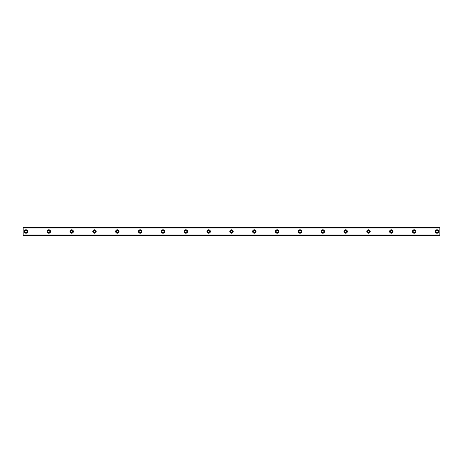 <?xml version="1.0" encoding="UTF-8"?>
<svg xmlns="http://www.w3.org/2000/svg" width="463" height="463" viewBox="0 0 463 463"><rect width="100%" height="100%" fill="white"/><g stroke="black" fill="none" stroke-linecap="round" stroke-linejoin="round"><path stroke-width="0.69" d="M26.003 232.501A1.001 1.001 0 0 1 25.008 231.5A1.001 1.001 0 0 1 26.003 230.499A1.001 1.001 0 0 1 27.004 231.5A1.001 1.001 0 0 1 26.003 232.501M436.997 232.501A1.001 1.001 0 0 1 435.996 231.5A1.001 1.001 0 0 1 436.997 230.499A1.001 1.001 0 0 1 437.992 231.5A1.001 1.001 0 0 1 436.997 232.501M414.165 232.501A1.001 1.001 0 0 1 413.164 231.5A1.001 1.001 0 0 1 414.165 230.499A1.001 1.001 0 0 1 415.161 231.5A1.001 1.001 0 0 1 414.165 232.501M391.328 232.501A1.001 1.001 0 0 1 390.332 231.5A1.001 1.001 0 0 1 391.328 230.499A1.001 1.001 0 0 1 392.329 231.5A1.001 1.001 0 0 1 391.328 232.501M368.496 232.501A1.001 1.001 0 0 1 367.5 231.5A1.001 1.001 0 0 1 368.496 230.499A1.001 1.001 0 0 1 369.497 231.5A1.001 1.001 0 0 1 368.496 232.501M345.664 232.501A1.001 1.001 0 0 1 344.663 231.5A1.001 1.001 0 0 1 345.664 230.499A1.001 1.001 0 0 1 346.665 231.5A1.001 1.001 0 0 1 345.664 232.501M322.833 232.501A1.001 1.001 0 0 1 321.831 231.5A1.001 1.001 0 0 1 322.833 230.499A1.001 1.001 0 0 1 323.828 231.5A1.001 1.001 0 0 1 322.833 232.501M300.001 232.501A1.001 1.001 0 0 1 299 231.5A1.001 1.001 0 0 1 300.001 230.499A1.001 1.001 0 0 1 300.996 231.5A1.001 1.001 0 0 1 300.001 232.501M277.163 232.501A1.001 1.001 0 0 1 276.168 231.5A1.001 1.001 0 0 1 277.163 230.499A1.001 1.001 0 0 1 278.165 231.5A1.001 1.001 0 0 1 277.163 232.501M254.332 232.501A1.001 1.001 0 0 1 253.336 231.5A1.001 1.001 0 0 1 254.332 230.499A1.001 1.001 0 0 1 255.333 231.5A1.001 1.001 0 0 1 254.332 232.501M231.5 232.501A1.001 1.001 0 0 1 230.499 231.5A1.001 1.001 0 0 1 231.5 230.499A1.001 1.001 0 0 1 232.501 231.5A1.001 1.001 0 0 1 231.5 232.501M208.668 232.501A1.001 1.001 0 0 1 207.667 231.5A1.001 1.001 0 0 1 208.668 230.499A1.001 1.001 0 0 1 209.664 231.5A1.001 1.001 0 0 1 208.668 232.501M185.837 232.501A1.001 1.001 0 0 1 184.835 231.5A1.001 1.001 0 0 1 185.837 230.499A1.001 1.001 0 0 1 186.832 231.5A1.001 1.001 0 0 1 185.837 232.501M162.999 232.501A1.001 1.001 0 0 1 162.004 231.5A1.001 1.001 0 0 1 162.999 230.499A1.001 1.001 0 0 1 164 231.5A1.001 1.001 0 0 1 162.999 232.501M140.167 232.501A1.001 1.001 0 0 1 139.172 231.5A1.001 1.001 0 0 1 140.167 230.499A1.001 1.001 0 0 1 141.169 231.5A1.001 1.001 0 0 1 140.167 232.501M117.336 232.501A1.001 1.001 0 0 1 116.335 231.5A1.001 1.001 0 0 1 117.336 230.499A1.001 1.001 0 0 1 118.337 231.5A1.001 1.001 0 0 1 117.336 232.501M94.504 232.501A1.001 1.001 0 0 1 93.503 231.5A1.001 1.001 0 0 1 94.504 230.499A1.001 1.001 0 0 1 95.5 231.5A1.001 1.001 0 0 1 94.504 232.501M71.672 232.501A1.001 1.001 0 0 1 70.671 231.5A1.001 1.001 0 0 1 71.672 230.499A1.001 1.001 0 0 1 72.668 231.5A1.001 1.001 0 0 1 71.672 232.501M48.835 232.501A1.001 1.001 0 0 1 47.839 231.5A1.001 1.001 0 0 1 48.835 230.499A1.001 1.001 0 0 1 49.836 231.5A1.001 1.001 0 0 1 48.835 232.501M26.003 229.787A1.713 1.713 0 0 0 24.29 231.5A1.713 1.713 0 0 0 26.003 233.213A1.713 1.713 0 0 0 27.716 231.5A1.713 1.713 0 0 0 26.003 229.787M436.997 229.787A1.713 1.713 0 0 0 435.284 231.5A1.713 1.713 0 0 0 436.997 233.213A1.713 1.713 0 0 0 438.71 231.5A1.713 1.713 0 0 0 436.997 229.787M414.165 229.787A1.713 1.713 0 0 0 412.452 231.5A1.713 1.713 0 0 0 414.165 233.213A1.713 1.713 0 0 0 415.878 231.5A1.713 1.713 0 0 0 414.165 229.787M391.328 229.787A1.713 1.713 0 0 0 389.62 231.5A1.713 1.713 0 0 0 391.328 233.213A1.713 1.713 0 0 0 393.041 231.5A1.713 1.713 0 0 0 391.328 229.787M368.496 229.787A1.713 1.713 0 0 0 366.783 231.5A1.713 1.713 0 0 0 368.496 233.213A1.713 1.713 0 0 0 370.209 231.5A1.713 1.713 0 0 0 368.496 229.787M345.664 229.787A1.713 1.713 0 0 0 343.951 231.5A1.713 1.713 0 0 0 345.664 233.213A1.713 1.713 0 0 0 347.377 231.5A1.713 1.713 0 0 0 345.664 229.787M322.833 229.787A1.713 1.713 0 0 0 321.119 231.5A1.713 1.713 0 0 0 322.833 233.213A1.713 1.713 0 0 0 324.546 231.5A1.713 1.713 0 0 0 322.833 229.787M300.001 229.787A1.713 1.713 0 0 0 298.288 231.5A1.713 1.713 0 0 0 300.001 233.213A1.713 1.713 0 0 0 301.714 231.5A1.713 1.713 0 0 0 300.001 229.787M277.163 229.787A1.713 1.713 0 0 0 275.456 231.5A1.713 1.713 0 0 0 277.163 233.213A1.713 1.713 0 0 0 278.876 231.5A1.713 1.713 0 0 0 277.163 229.787M254.332 229.787A1.713 1.713 0 0 0 252.619 231.5A1.713 1.713 0 0 0 254.332 233.213A1.713 1.713 0 0 0 256.045 231.5A1.713 1.713 0 0 0 254.332 229.787M231.5 229.787A1.713 1.713 0 0 0 229.787 231.5A1.713 1.713 0 0 0 231.5 233.213A1.713 1.713 0 0 0 233.213 231.5A1.713 1.713 0 0 0 231.5 229.787M208.668 229.787A1.713 1.713 0 0 0 206.955 231.5A1.713 1.713 0 0 0 208.668 233.213A1.713 1.713 0 0 0 210.381 231.5A1.713 1.713 0 0 0 208.668 229.787M185.837 229.787A1.713 1.713 0 0 0 184.124 231.5A1.713 1.713 0 0 0 185.837 233.213A1.713 1.713 0 0 0 187.544 231.5A1.713 1.713 0 0 0 185.837 229.787M162.999 229.787A1.713 1.713 0 0 0 161.286 231.5A1.713 1.713 0 0 0 162.999 233.213A1.713 1.713 0 0 0 164.712 231.5A1.713 1.713 0 0 0 162.999 229.787M140.167 229.787A1.713 1.713 0 0 0 138.454 231.5A1.713 1.713 0 0 0 140.167 233.213A1.713 1.713 0 0 0 141.881 231.5A1.713 1.713 0 0 0 140.167 229.787M117.336 229.787A1.713 1.713 0 0 0 115.623 231.5A1.713 1.713 0 0 0 117.336 233.213A1.713 1.713 0 0 0 119.049 231.5A1.713 1.713 0 0 0 117.336 229.787M94.504 229.787A1.713 1.713 0 0 0 92.791 231.5A1.713 1.713 0 0 0 94.504 233.213A1.713 1.713 0 0 0 96.217 231.5A1.713 1.713 0 0 0 94.504 229.787M71.672 229.787A1.713 1.713 0 0 0 69.959 231.5A1.713 1.713 0 0 0 71.672 233.213A1.713 1.713 0 0 0 73.38 231.5A1.713 1.713 0 0 0 71.672 229.787M48.835 229.787A1.713 1.713 0 0 0 47.122 231.5A1.713 1.713 0 0 0 48.835 233.213A1.713 1.713 0 0 0 50.548 231.5A1.713 1.713 0 0 0 48.835 229.787M23.15 235.152L23.15 227.217L439.85 227.217L439.85 235.783L23.15 235.783L23.15 235.152L439.85 235.152M439.85 234.984L23.15 234.984M23.15 228.016L439.85 228.016M23.15 227.848L439.85 227.848"/></g></svg>
